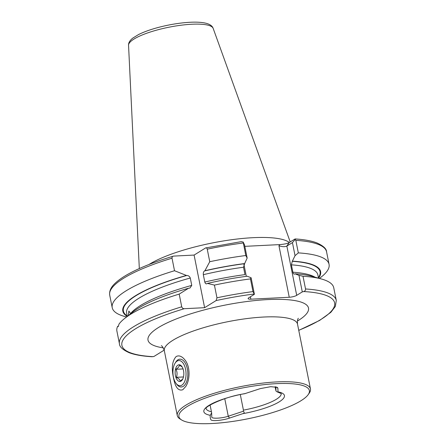 <?xml version="1.0" encoding="UTF-8"?>
<svg xmlns="http://www.w3.org/2000/svg" width="446" height="446" viewBox="0 0 446 446"><rect width="100%" height="100%" fill="white"/><g stroke="black" fill="none" stroke-linecap="round" stroke-linejoin="round"><path stroke-width="0.67" d="M275.098 386.715L275.974 391.025C277.384 392.084 278.059 392.363 278.003 391.861L277.88 388.132L277.323 387.345L270.716 386.676L260.392 388.594L244.637 393.729C224.015 396.717 204.313 407.126 206.052 408.569L206.046 408.441M240.316 394.587L243.427 410.142L243.293 411.251L228.263 416.235C221.495 418.543 211.404 418.805 211.783 417.06L211.644 412.834L210.278 415.315C210.066 417.116 210.311 418.643 211.003 419.898C212.893 421.509 224.21 420.054 229.461 418.092L242.719 413.693C244.441 413.169 244.631 412.355 243.293 411.251M210.088 404.99L211.644 412.834M281.22 393.55L277.657 392.084L278.003 391.861A41.093 9.661 168.7 0 1 279.235 401.835A41.093 9.661 168.7 0 1 242.719 413.693M187.331 406.429A66.515 15.643 168.7 0 0 181.594 419.948A66.515 15.643 168.7 0 0 247.207 418.928A66.515 15.643 168.7 0 0 308.169 394.654A66.515 15.643 168.7 0 0 266.931 384.363A66.515 15.643 168.7 0 0 187.331 406.429M176.164 356.538C178.545 355.278 181.054 355.936 183.696 358.506L184.978 359.989C190.236 366.383 190.269 379.462 185.781 386.453L182.793 389.732C178.311 391.253 175.206 387.251 173.477 377.729C171.342 367.911 172.234 360.847 176.164 356.538M308.169 394.654L309.245 393.138A67.909 15.972 168.7 0 0 310.466 388.957A67.909 15.972 168.7 0 0 259.355 383.521A67.909 15.972 168.7 0 0 185.882 405.163A67.909 15.972 168.7 0 0 177.285 415.566A67.909 15.972 168.7 0 0 180.022 418.961L181.594 419.948M295.046 255.675L292.437 242.607L295.285 239.396L295.826 240.349L298.329 252.888L295.046 255.675L292.275 261.323L291.4 264.846L292.871 272.216C293.295 273.794 293.942 274.385 294.806 274L295.085 273.827A100.846 23.716 -11.3 0 1 312.088 276.358L321.627 279.04A110.569 26.002 -11.3 0 1 333.742 287.731L336.284 300.437A110.569 26.002 -11.3 0 0 305.543 288.975C305.594 290.29 304.969 291.149 303.676 291.545L302.288 291.896L296.702 295.352A5.569 1.31 -11.3 0 1 289.248 297.259L250.881 299.182A5.569 1.31 -11.3 0 1 248.115 298.603A5.569 1.31 -11.3 0 1 248.818 297.75L254.404 294.293L252.994 291.6L250.457 278.895L251.098 277.746L247.201 276.225A100.846 23.716 -11.3 0 0 207.44 283.405L214.42 285.094A110.569 26.002 -11.3 0 1 250.457 278.895M294.293 274.134L294.806 274M295.085 273.827L298.982 275.349L303.001 276.264A110.569 26.002 -11.3 0 1 321.627 279.04M303.001 276.264L305.543 288.975M214.42 285.094L216.962 297.805L216.115 300.565L204.614 307.684L184.326 308.699C183.083 308.732 182.219 308.108 181.728 306.815A110.569 26.002 -11.3 0 0 119.433 343.771L116.897 331.06A110.569 26.002 -11.3 0 1 117.688 326.243L118.229 326.673L119.015 324.069A110.569 26.002 -11.3 0 1 124.741 318.383L132.518 312.245A100.846 23.716 -11.3 0 1 188.558 288.239L189.912 288.088L191.752 285.395A97.507 22.93 -11.3 0 0 130.566 313.56L128.844 311.029L128.314 315.562M191.752 285.395L190.28 278.025C189.55 276.28 188.335 275.444 186.634 275.528L174.52 270.728L172.017 258.189C171.983 256.879 172.585 256.177 173.812 256.088L194.099 255.073L204.614 307.684M124.741 318.383A110.569 26.002 -11.3 0 1 179.192 294.109L188.558 288.239M181.728 306.815L179.192 294.109M209.748 261.718L204.904 270.728A100.846 23.716 -11.3 0 1 244.664 263.547L247.162 258.067L245.785 255.519A110.569 26.002 -11.3 0 0 209.748 261.718L207.245 249.175C206.855 247.954 206.303 247.547 205.6 247.954L241.403 241.632M245.785 255.519L243.165 242L241.074 241.738M204.904 270.728L204.558 270.939C203.593 271.542 203.181 272.796 203.326 274.691L204.798 282.056C205.361 283.695 206.124 284.214 207.095 283.623L207.44 283.405M204.798 282.056A97.507 22.93 -11.3 0 1 244.988 274.613L243.516 267.243L244.664 263.547M206.721 283.79L207.095 283.623M298.329 252.888A110.569 26.002 -11.3 0 1 329.07 264.355A110.569 26.002 -11.3 0 1 321.226 277.033L319.459 278.432M292.554 261.15A100.846 23.716 -11.3 0 1 318.539 278.17L317.864 274.914A97.507 22.93 -11.3 0 0 291.4 264.846M205.6 247.954L194.099 255.073M244.821 246.348L279.737 244.603C283.968 244.291 287.107 243.627 289.164 242.596L286.85 246.064L296.702 295.352M294.906 239.045L289.164 242.596M126.508 316.983L124.339 316.376A110.569 26.002 -11.3 0 1 112.225 307.684L109.716 295.14C109.136 291.054 110.993 287.051 115.285 283.138C118.067 280.506 121.752 277.852 126.341 275.165C137.948 268.442 153.586 262.114 173.271 256.182L173.812 256.088M112.225 307.684A110.569 26.002 -11.3 0 1 174.52 270.728M127.261 316.392A100.846 23.716 -11.3 0 1 186.021 275.556M119.433 343.771C119.461 346.798 122.711 349.781 129.189 352.714C134.804 354.832 142.408 356.17 152.008 356.722L153.92 356.482L163.52 350.539A5.569 1.31 -11.3 0 1 164.206 350.177M149.036 264.478A77.398 18.202 -11.3 0 1 225.392 240.639A77.398 18.202 -11.3 0 1 289.337 242.49M292.437 242.607L286.85 246.064C284.894 246.945 282.262 246.85 278.956 245.774L279.737 244.603M243.165 242L244.553 245.005L247.162 258.067M302.288 291.896L298.982 275.349M251.098 277.746L254.404 294.293M275.974 391.025L275.84 386.833M175.022 363.317L175.685 362.23A13.932 7.22 87.1 0 1 176.399 361.21A13.932 7.22 87.1 0 1 179.911 359.164A13.932 7.22 87.1 0 1 187.822 372.717A13.932 7.22 87.1 0 1 181.305 386.989A13.932 7.22 87.1 0 1 176.789 384.357L176.025 383.343A12.605 6.534 87.1 0 1 175.022 363.317A12.605 6.534 87.1 0 1 175.668 362.392A12.605 6.534 87.1 0 1 184.27 365.196A12.605 6.534 87.1 0 1 184.549 381.787A12.605 6.534 87.1 0 1 176.025 383.343M176.95 366.015A8.357 4.332 87.1 0 1 181.773 366.361A8.357 4.332 87.1 0 1 182.436 379.641A8.357 4.332 87.1 0 1 179.9 381.481A8.357 4.332 87.1 0 1 175.406 375.504A8.357 4.332 87.1 0 1 176.95 366.015M182.782 379L180.151 381.152C180.095 379.825 178.824 378.548 176.343 377.316C177.408 374.607 177.274 371.925 175.941 369.288C178.277 367.827 179.409 366.428 179.348 365.09L182.18 366.969M183.473 376.959L176.343 377.316M183.072 368.931L175.941 369.288M243.427 410.142A38.306 9.009 168.7 0 0 281.192 393.517M206.063 408.525A38.306 9.009 168.7 0 0 211.437 411.747M245.562 393.483A41.093 9.661 168.7 0 0 209.046 405.347A41.093 9.661 168.7 0 0 210.278 415.315M310.466 388.957L297.499 324.064A67.909 15.972 168.7 0 0 246.387 318.634A67.909 15.972 168.7 0 0 172.914 340.276A67.909 15.972 168.7 0 0 164.318 350.679L177.285 415.566M292.871 272.216A97.507 22.93 -11.3 0 1 315.043 277.189M127.277 316.376L126.631 313.131A97.507 22.93 -11.3 0 1 190.28 278.025M207.245 249.175A110.569 26.002 -11.3 0 1 243.276 242.975M204.558 270.939A100.294 23.588 -11.3 0 1 244.391 263.72M203.326 274.691A97.507 22.93 -11.3 0 1 243.516 267.243M216.962 297.805A110.569 26.002 -11.3 0 1 252.994 291.6M216.115 300.565A108.478 25.511 -11.3 0 1 254.019 294.025M295.826 240.349A110.569 26.002 -11.3 0 1 326.567 251.812C326.539 248.784 323.289 245.802 316.811 242.869C311.442 240.84 304.239 239.53 295.207 238.933M292.275 261.323A100.294 23.588 -11.3 0 1 318.416 277.674M303.676 291.545A108.478 25.511 -11.3 0 1 298.748 330.296M109.716 295.14A110.569 26.002 -11.3 0 1 172.017 258.189M127.182 315.891A100.294 23.588 -11.3 0 1 186.634 275.528M153.006 356.655A108.478 25.511 -11.3 0 1 184.326 308.699M163.258 347.858A81.835 19.245 -11.3 0 1 172.658 320.418A81.835 19.245 -11.3 0 1 278.17 299.333A81.835 19.245 -11.3 0 1 297.398 321.059M213.16 28.366C212.419 26.136 210.228 24.48 206.604 23.404C202.378 22.267 196.703 21.899 189.567 22.3C179.197 22.924 168.476 24.72 157.399 27.685C149.811 29.759 143.489 32.073 138.427 34.621L132.757 38.122C129.786 40.508 128.381 42.888 128.548 45.275A43.173 10.152 -11.3 0 1 168.934 27.217A43.173 10.152 -11.3 0 1 213.16 28.366L290.218 241.944M243.901 264.244L246.315 276.342M250.396 296.774L250.881 299.182M289.248 297.259L278.956 245.774M277.88 388.132L275.918 386.849M224.762 398.707L228.263 416.235L229.461 418.092M329.07 264.355L326.567 251.812M298.764 330.391L319.592 320.451L330.826 312.339L335.347 306.463L336.284 300.437M128.548 45.275L139.319 268.559M164.318 350.679C163.275 347.696 162.277 346.029 161.329 345.678M297.499 324.064C297.315 320.914 297.599 318.99 298.341 318.299"/></g></svg>
